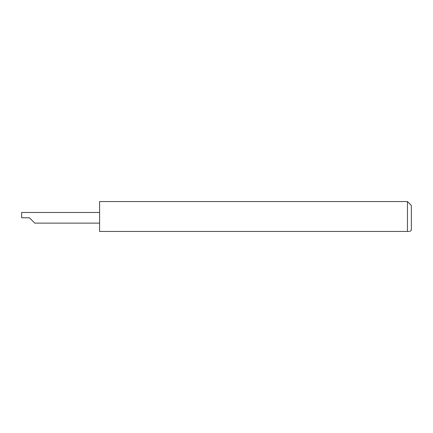 <?xml version="1.0" encoding="UTF-8"?>
<svg xmlns="http://www.w3.org/2000/svg" width="433" height="433" viewBox="0 0 433 433"><rect width="100%" height="100%" fill="white"/><g stroke="black" fill="none" stroke-linecap="round" stroke-linejoin="round"><path stroke-width="0.65" d="M30.31 218.665L34.754 223.109L29.444 217.799L21.65 217.799L21.65 212.473L99.59 212.473M409.304 231.439L407.453 231.439C410.82 231.439 410.82 231.439 407.453 231.439L407.453 201.561L411.35 205.459L411.35 230.139L410.051 231.439M407.453 231.439L99.59 231.439L99.59 201.561L407.453 201.561M34.77 223.125L99.59 223.125"/></g></svg>
